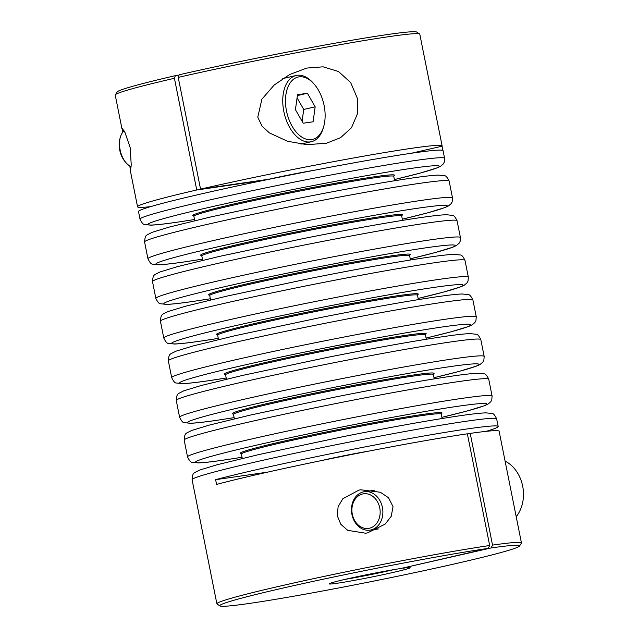 <?xml version="1.0" encoding="UTF-8"?>
<svg xmlns="http://www.w3.org/2000/svg" width="638" height="638" viewBox="0 0 638 638"><rect width="100%" height="100%" fill="white"/><g stroke="black" fill="none" stroke-linecap="round" stroke-linejoin="round"><path stroke-width="0.96" d="M362.607 493.979A17.473 14.06 -98.2 0 0 352.312 514.252A17.473 14.06 -98.2 0 0 369.45 528.216A17.473 14.06 -98.2 0 0 379.754 507.944A17.473 14.06 -98.2 0 0 362.607 493.979M370.973 529.955A19.411 15.623 81.8 0 1 369.952 530.146A19.411 15.623 81.8 0 1 351.809 513.805A19.411 15.623 81.8 0 1 363.365 491.914A19.411 15.623 81.8 0 1 364.386 491.723A19.411 15.623 81.8 0 1 382.529 508.055A19.411 15.623 81.8 0 1 370.973 529.955M516.206 516.716A33.974 27.346 -98.2 0 0 505.097 461.091M311.575 139.626A32.028 18.965 -103 0 1 286.494 110.972A32.028 18.965 -103 0 1 299.031 76.863A32.028 18.965 -103 0 1 314.008 83.945A32.028 18.965 -103 0 1 323.753 126.292A32.028 18.965 -103 0 1 311.575 139.626M314.008 83.945L313.011 82.828A33.974 20.113 77 0 0 297.125 75.308A33.974 20.113 77 0 0 296.16 75.491A33.974 20.113 77 0 0 283.998 112.296A33.974 20.113 77 0 0 310.427 141.883A33.974 20.113 77 0 0 311.392 141.7A33.974 20.113 77 0 0 323.346 127.736L323.753 126.292M120.327 137.29L119.92 138.733A17.473 10.344 77 0 0 125.239 161.837L126.236 162.953A19.411 11.492 -103 0 1 120.327 137.29A19.411 11.492 -103 0 1 124.099 130.878M131.109 166.638A19.411 11.492 -103 0 1 126.236 162.953M303.217 123.222L295.426 109.672L297.515 94.695L307.388 93.268L315.172 106.817L313.091 121.794L303.217 123.222M297.077 97.845L303.744 109.449L315.172 106.817M303.744 109.449L302.093 121.276M297.396 95.564L307.388 93.268M219.943 605.94L217.048 604.011A155.297 6.109 -11.3 0 1 216.88 603.795A155.297 6.109 -11.3 0 1 277.961 586.577A155.297 6.109 -11.3 0 1 489.681 545.514L488.23 548.377A152.825 6.013 168.7 0 0 279.891 588.778A152.825 6.013 168.7 0 0 219.943 605.94A152.825 6.013 168.7 0 0 305.714 594.082A152.825 6.013 168.7 0 0 459.4 562.788A152.825 6.013 168.7 0 0 519.444 546.096A152.825 6.013 168.7 0 0 491.077 547.962L492.536 545.107A155.297 6.109 -11.3 0 1 521.445 542.938L499.123 431.232A155.297 6.109 168.7 0 0 470.214 433.393L467.407 434.039M358.939 490.104L360.773 489.793L380.352 492.257L388.582 497.8L393.032 506.644L391.222 516.341L385.169 524.101L367.488 532.905L365.67 533.216L347.734 530.361L340.844 524.332L337.327 515.863L338.108 506.684L342.821 498.733L358.939 490.104M122.871 132.13L122.002 128.007L125.008 132.576L130.136 147.458L131.237 164.74L130.455 170.88L129.841 166M257.768 117.24L261.891 99.193L274.204 85.029L289.628 74.534L306.774 68.067L323.115 66.831L338.483 71.504L350.645 82.525L357.328 98.22L357.416 113.891L351.498 127.728L340.604 137.664L326.568 143.191L307.149 144.69L287.539 141.261L269.451 132.927L262.066 126.204L257.768 117.24M491.077 547.962L403.208 567.94M403.439 568.131A41.287 1.627 -11.3 0 1 410.09 567.637A41.287 1.627 -11.3 0 1 393.893 572.27A41.287 1.627 -11.3 0 1 350.948 580.987A41.287 1.627 -11.3 0 1 329.176 583.802A41.287 1.627 -11.3 0 1 345.397 579.296A41.287 1.627 -11.3 0 1 400.592 568.546L488.23 548.377M344.927 579.408A38.822 1.523 168.7 0 0 391.963 570.069A38.822 1.523 168.7 0 0 393.861 569.622M521.445 542.938A155.297 6.109 -11.3 0 1 521.382 543.201L519.444 546.096M369.785 450.922A38.822 1.523 168.7 0 0 323.091 460.205A38.822 1.523 168.7 0 0 321.536 460.564M489.681 545.514L467.359 433.808A155.297 6.109 168.7 0 0 255.639 474.863A155.297 6.109 168.7 0 0 216.561 484.425L215.612 479.672A155.297 6.109 -11.3 0 1 254.69 470.11A155.297 6.109 -11.3 0 1 413.56 437.827A155.297 6.109 -11.3 0 1 498.174 426.471A155.297 6.109 -11.3 0 1 486.14 431.352M492.536 545.107L470.214 433.393M199.582 194.311A155.297 6.109 168.7 0 0 138.502 211.529L140.017 219.137A155.297 6.109 -11.3 0 1 201.098 201.919A155.297 6.109 -11.3 0 1 414.261 160.648A155.297 6.109 -11.3 0 1 444.59 158.28L443.067 150.672A155.297 6.109 168.7 0 0 358.444 162.028A155.297 6.109 168.7 0 0 199.582 194.311M150.536 206.656A155.297 6.109 -11.3 0 1 137.545 206.776A155.297 6.109 -11.3 0 1 196.735 189.988L174.413 78.283A155.297 6.109 168.7 0 0 115.295 94.807A155.297 6.109 168.7 0 0 115.231 95.07L121.986 128.884M442.118 145.919L419.796 34.213A155.297 6.109 168.7 0 0 419.629 33.997A155.297 6.109 168.7 0 0 333.554 45.848A155.297 6.109 168.7 0 0 178.225 77.405L200.547 189.111A155.297 6.109 -11.3 0 1 358.564 157.076A155.297 6.109 -11.3 0 1 442.118 145.919A155.297 6.109 -11.3 0 1 442.038 146.19L442.892 150.456M313.729 170.37A38.822 1.523 168.7 0 0 268.981 179.206L200.547 189.111M178.225 77.405L179.19 74.782A152.825 6.013 -11.3 0 1 332.039 43.735A152.825 6.013 -11.3 0 1 416.734 32.067L419.629 33.997M115.295 94.807L117.233 91.912A152.825 6.013 -11.3 0 1 175.378 75.659L179.063 75.124M175.378 75.659L174.413 78.283M265.033 180.099L196.735 189.988M411.398 153.24L442.038 146.19M267.705 472.128L215.612 479.672M394.635 180.737L393.758 176.351A101.913 4.011 168.7 0 0 373.86 177.906A101.913 4.011 168.7 0 0 261.915 198.809A101.913 4.011 168.7 0 0 193.888 216.29L193.529 215.78M194.151 215.899A102.885 4.043 -11.3 0 1 253.892 199.503A102.885 4.043 -11.3 0 1 374.434 176.782A102.885 4.043 -11.3 0 1 393.367 176.096M402.554 220.357L401.677 215.979A101.913 4.011 168.7 0 0 381.779 217.534A101.913 4.011 168.7 0 0 269.834 238.437A101.913 4.011 168.7 0 0 201.807 255.918L201.448 255.407M202.071 255.527A102.885 4.043 -11.3 0 1 261.811 239.13A102.885 4.043 -11.3 0 1 382.345 216.402A102.885 4.043 -11.3 0 1 401.278 215.724M410.473 259.985L409.596 255.607A101.913 4.011 168.7 0 0 389.698 257.162A101.913 4.011 168.7 0 0 277.753 278.064A101.913 4.011 168.7 0 0 209.727 295.546L209.36 295.035M209.99 295.155A102.885 4.043 -11.3 0 1 269.73 278.758A102.885 4.043 -11.3 0 1 390.265 256.029A102.885 4.043 -11.3 0 1 409.197 255.352M418.392 299.613L417.515 295.227A101.913 4.011 168.7 0 0 397.61 296.782A101.913 4.011 168.7 0 0 285.664 317.692A101.913 4.011 168.7 0 0 217.638 335.165L217.279 334.663M217.909 334.783A102.885 4.043 -11.3 0 1 277.65 318.386A102.885 4.043 -11.3 0 1 398.184 295.657A102.885 4.043 -11.3 0 1 417.116 294.979M426.312 339.241L425.434 334.854A101.913 4.011 168.7 0 0 405.529 336.409A101.913 4.011 168.7 0 0 293.584 357.32A101.913 4.011 168.7 0 0 225.557 374.793L225.198 374.283M225.828 374.41A102.885 4.043 -11.3 0 1 285.569 358.014A102.885 4.043 -11.3 0 1 406.103 335.285A102.885 4.043 -11.3 0 1 425.036 334.599M434.223 378.868L433.354 374.482A101.913 4.011 168.7 0 0 413.448 376.037A101.913 4.011 168.7 0 0 301.503 396.948A101.913 4.011 168.7 0 0 233.476 414.421L233.117 413.91M233.747 414.038A102.885 4.043 -11.3 0 1 293.488 397.634A102.885 4.043 -11.3 0 1 414.022 374.913A102.885 4.043 -11.3 0 1 432.955 374.227M442.142 418.496L441.265 414.11A101.913 4.011 168.7 0 0 421.367 415.665A101.913 4.011 168.7 0 0 309.422 436.575A101.913 4.011 168.7 0 0 241.395 454.049L241.036 453.538M241.666 453.658A102.885 4.043 -11.3 0 1 301.407 437.261A102.885 4.043 -11.3 0 1 421.941 414.54A102.885 4.043 -11.3 0 1 440.874 413.855M444.59 158.28L444.263 162.164L443.227 164.022L440.491 166.351L437.126 167.898L419.748 173.209L394.404 179.573A148.502 5.838 168.7 0 0 410.258 168.536A148.502 5.838 168.7 0 0 206.417 207.996A148.502 5.838 168.7 0 0 177.013 222.199A148.502 5.838 168.7 0 0 194.526 219.504M192.086 479.728C192.796 471.976 193.338 473.579 199.542 470.11L216.928 464.799L258.573 454.631L343.316 436.623C391.341 427.093 430.243 420.131 460.022 415.737C472.184 413.966 480.845 413.009 486.012 412.858L491.946 413.504C493.238 413.249 494.801 415.035 496.659 418.863A155.297 6.109 168.7 0 0 466.33 421.232A155.297 6.109 168.7 0 0 253.166 462.502A155.297 6.109 168.7 0 0 192.086 479.728L216.88 603.795M242.041 457.271L224.161 460.03C211.999 461.8 203.339 462.757 198.171 462.909L192.237 462.263C190.953 462.518 189.382 460.732 187.524 456.904A155.297 6.109 -11.3 0 1 248.605 439.678A155.297 6.109 -11.3 0 1 461.768 398.407A155.297 6.109 -11.3 0 1 492.097 396.038L491.77 399.922L490.742 401.781L487.998 404.109L484.641 405.656L467.263 410.968L441.911 417.332A148.502 5.838 168.7 0 0 457.765 406.294A148.502 5.838 168.7 0 0 253.932 445.755A148.502 5.838 168.7 0 0 224.52 459.958A148.502 5.838 168.7 0 0 242.041 457.263M184.175 440.1C184.876 432.349 185.419 433.952 191.631 430.483L209.009 425.171L250.662 415.003L335.405 396.995C383.422 387.465 422.324 380.503 452.103 376.109C464.265 374.339 472.933 373.382 478.093 373.23L484.027 373.876C485.319 373.621 486.89 375.415 488.74 379.243A155.297 6.109 168.7 0 0 458.411 381.612A155.297 6.109 168.7 0 0 245.255 422.874A155.297 6.109 168.7 0 0 184.175 440.1L187.524 456.904M484.178 356.419L483.851 360.295L482.822 362.153L480.079 364.481L476.722 366.029L459.344 371.34L433.992 377.704A148.502 5.838 168.7 0 0 449.846 366.667A148.502 5.838 168.7 0 0 246.013 406.127A148.502 5.838 168.7 0 0 216.601 420.33A148.502 5.838 168.7 0 0 234.122 417.635L216.242 420.402C204.08 422.173 195.419 423.13 190.252 423.281L184.318 422.635C183.034 422.89 181.463 421.104 179.613 417.276A155.297 6.109 -11.3 0 1 240.693 400.05A155.297 6.109 -11.3 0 1 453.849 358.787A155.297 6.109 -11.3 0 1 484.178 356.419L480.821 339.615A155.297 6.109 168.7 0 0 450.492 341.984A155.297 6.109 168.7 0 0 237.336 383.247A155.297 6.109 168.7 0 0 176.255 400.473L179.613 417.276M426.072 338.068A148.502 5.838 168.7 0 0 441.927 327.039A148.502 5.838 168.7 0 0 238.094 366.507A148.502 5.838 168.7 0 0 208.682 380.711A148.502 5.838 168.7 0 0 226.203 378.007L208.323 380.774C196.161 382.545 187.5 383.502 182.332 383.653L176.407 383.007C175.115 383.263 173.544 381.476 171.694 377.648A155.297 6.109 -11.3 0 1 232.774 360.422A155.297 6.109 -11.3 0 1 445.93 319.159A155.297 6.109 -11.3 0 1 476.259 316.791L472.902 299.988A155.297 6.109 168.7 0 0 442.573 302.356A155.297 6.109 168.7 0 0 229.417 343.627A155.297 6.109 168.7 0 0 168.336 360.845L171.694 377.648M464.982 260.36A155.297 6.109 168.7 0 0 434.661 262.728A155.297 6.109 168.7 0 0 221.498 303.999A155.297 6.109 168.7 0 0 160.417 321.217L163.775 338.02A155.297 6.109 -11.3 0 1 224.855 320.794A155.297 6.109 -11.3 0 1 438.019 279.532A155.297 6.109 -11.3 0 1 468.34 277.163L464.982 260.36C463.132 256.532 461.561 254.745 460.269 255.001L454.336 254.355C449.176 254.498 440.515 255.463 428.345 257.234C398.575 261.62 359.673 268.582 311.647 278.112L226.905 296.12L185.251 306.296L167.874 311.607C161.669 315.068 161.127 313.473 160.417 321.217M468.34 277.163L468.021 281.047L466.984 282.905L464.241 285.226L460.883 286.773L443.506 292.084L418.161 298.456A148.502 5.838 168.7 0 0 434.007 287.419A148.502 5.838 168.7 0 0 230.174 326.879A148.502 5.838 168.7 0 0 200.763 341.083A148.502 5.838 168.7 0 0 218.284 338.379L200.412 341.147C188.25 342.917 179.581 343.882 174.421 344.026L168.488 343.38C167.196 343.635 165.625 341.848 163.775 338.02M210.365 298.767L192.493 301.519C180.331 303.289 171.662 304.254 166.502 304.398L160.569 303.752C159.277 304.007 157.706 302.221 155.855 298.393A155.297 6.109 -11.3 0 1 216.936 281.175A155.297 6.109 -11.3 0 1 430.1 239.904A155.297 6.109 -11.3 0 1 460.421 237.535L460.102 241.419L459.065 243.277L456.322 245.598L452.964 247.145L435.587 252.457L410.242 258.829A148.502 5.838 168.7 0 0 426.088 247.791A148.502 5.838 168.7 0 0 222.255 287.252A148.502 5.838 168.7 0 0 192.843 301.455A148.502 5.838 168.7 0 0 210.365 298.759M152.498 281.589C153.208 273.846 153.75 275.441 159.955 271.979L177.332 266.668L218.986 256.5L303.728 238.492C351.753 228.954 390.655 222 420.434 217.606C432.596 215.835 441.257 214.878 446.425 214.727L452.358 215.373C453.642 215.118 455.213 216.904 457.063 220.732A155.297 6.109 168.7 0 0 426.742 223.101A155.297 6.109 168.7 0 0 213.578 264.371A155.297 6.109 168.7 0 0 152.498 281.589L155.855 298.393M452.501 197.908L452.183 201.791L451.146 203.65L448.402 205.978L445.045 207.525L427.667 212.837L402.323 219.201A148.502 5.838 168.7 0 0 418.177 208.163A148.502 5.838 168.7 0 0 214.336 247.624A148.502 5.838 168.7 0 0 184.932 261.827A148.502 5.838 168.7 0 0 202.445 259.132L184.573 261.891C172.412 263.661 163.743 264.626 158.583 264.778L152.649 264.124C151.358 264.379 149.786 262.593 147.936 258.765A155.297 6.109 -11.3 0 1 209.017 241.547A155.297 6.109 -11.3 0 1 422.181 200.276A155.297 6.109 -11.3 0 1 452.501 197.908L449.144 181.104A155.297 6.109 168.7 0 0 418.823 183.473A155.297 6.109 168.7 0 0 205.659 224.743A155.297 6.109 168.7 0 0 144.579 241.969L147.936 258.765M369.952 530.146L378.374 528.926M364.386 491.723L374.243 490.295M296.16 75.491L282.778 78.57M311.392 141.7L300.937 144.108M140.017 219.137C141.867 222.965 143.438 224.759 144.73 224.504L150.664 225.15C155.832 224.999 164.492 224.042 176.654 222.271L194.534 219.512M176.255 400.473C176.957 392.729 177.508 394.324 183.712 390.855L201.09 385.543L242.743 375.375L327.485 357.368C375.503 347.838 414.405 340.875 444.184 336.489C456.345 334.719 465.014 333.754 470.174 333.602L476.108 334.256C477.399 334.001 478.971 335.787 480.821 339.615M426.072 338.084L451.425 331.712L468.802 326.401L472.16 324.854L474.903 322.525L475.94 320.667L476.259 316.791M168.336 360.845C169.038 353.101 169.588 354.696 175.793 351.235L193.17 345.924L234.824 335.748L319.566 317.74C367.592 308.21 406.486 301.248 436.264 296.861C448.426 295.091 457.095 294.126 462.255 293.982L468.188 294.628C469.48 294.373 471.051 296.16 472.902 299.988M144.579 241.969C145.289 234.218 145.831 235.821 152.035 232.352L169.413 227.04L211.066 216.872L295.809 198.865C343.834 189.334 382.736 182.372 412.515 177.978C424.677 176.208 433.338 175.251 438.505 175.099L444.439 175.745C445.723 175.49 447.294 177.276 449.144 181.104M137.545 206.776L130.311 170.545M460.421 237.535L457.063 220.732M492.097 396.038L488.74 379.243M498.174 426.471L496.659 418.863M217.638 335.165L218.515 339.552M193.888 216.29L194.765 220.676M225.557 374.793L226.434 379.179M233.476 414.421L234.353 418.807M241.395 454.049L242.273 458.435M201.807 255.918L202.685 260.296M209.727 295.546L210.596 299.924M441.265 414.11L441.408 413.504M433.354 374.482L433.489 373.876M425.434 334.854L425.57 334.248M417.515 295.227L417.651 294.62M409.596 255.607L409.732 254.993M401.677 215.979L401.812 215.373M393.758 176.351L393.893 175.745"/></g></svg>
